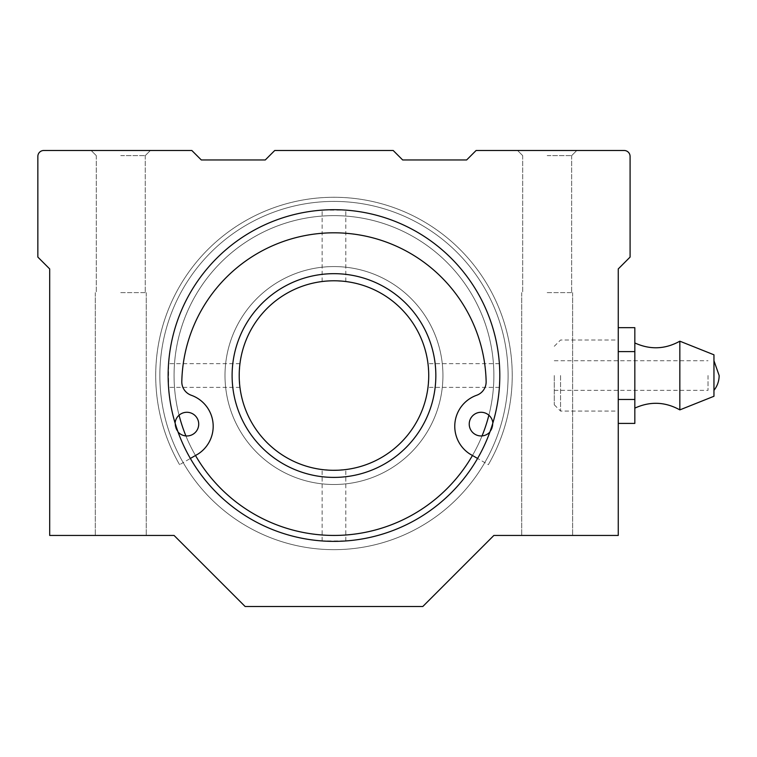 <?xml version="1.0" encoding="UTF-8"?>
<svg xmlns="http://www.w3.org/2000/svg" width="757" height="757" viewBox="0 0 757 757"><rect width="100%" height="100%" fill="white"/><g stroke="black" fill="none" stroke-linecap="round" stroke-linejoin="round"><path stroke-width="0.57" stroke-dasharray="3.79 2.84" d="M708.032 375.538L708.032 390.347L708.032 375.538M554.285 375.538L554.285 404.796L554.285 375.538M560.558 375.538L560.558 411.07L560.558 375.538M618.251 375.538L618.251 411.07L618.251 375.538M618.251 399.478L618.251 327.667L618.251 423.409L618.251 399.478L634.83 399.478L634.83 423.409M634.83 327.667L634.83 351.608L618.251 351.608M634.83 351.608L634.83 399.478M713.955 375.538L713.955 390.347L713.955 375.538M713.955 396.271L713.955 354.806M679.843 409.887L679.843 341.189M634.83 375.538L634.83 408.127L634.83 375.538M428.727 375.538A94.757 94.757 0 0 1 286.591 457.607A94.757 94.757 0 0 1 286.591 293.479A94.757 94.757 0 0 1 428.727 375.538L427.989 363.691L428.727 375.538A94.757 94.757 0 0 1 286.591 457.607A94.757 94.757 0 0 1 286.591 293.479A94.757 94.757 0 0 1 428.727 375.538L427.989 387.385L428.727 375.538M333.969 280.781L322.122 281.519C321.422 280.715 346.526 280.715 345.817 281.519L333.969 280.781M333.969 470.296L345.817 469.558C346.517 470.362 321.422 470.362 322.122 469.558L333.969 470.296M239.212 375.538L239.96 363.691C239.146 362.991 239.146 388.095 239.96 387.385L239.212 375.538A94.757 94.757 0 0 0 381.348 457.607A94.757 94.757 0 0 0 381.348 293.479A94.757 94.757 0 0 0 239.212 375.538A94.757 94.757 0 0 0 381.348 457.607A94.757 94.757 0 0 0 381.348 293.479A94.757 94.757 0 0 0 239.212 375.538A94.757 94.757 0 0 0 381.348 457.607A94.757 94.757 0 0 0 381.348 293.479A94.757 94.757 0 0 0 239.212 375.538M499.8 375.538A165.83 165.83 0 0 1 251.059 519.151A165.83 165.83 0 0 1 251.059 231.926A165.83 165.83 0 0 1 499.8 375.538L499.374 363.691L499.8 375.538A165.83 165.83 0 0 1 251.059 519.151A165.83 165.83 0 0 1 251.059 231.926A165.83 165.83 0 0 1 499.8 375.538L499.374 387.385L499.8 375.538M168.139 375.538L168.565 363.691L168.565 387.385L168.139 375.538A165.83 165.83 0 0 0 416.889 519.151A165.83 165.83 0 0 0 416.889 231.926A165.83 165.83 0 0 0 168.139 375.538A165.83 165.83 0 0 0 416.889 519.151A165.83 165.83 0 0 0 416.889 231.926A165.83 165.83 0 0 0 168.139 375.538A165.83 165.83 0 0 0 416.889 519.151A165.83 165.83 0 0 0 416.889 231.926A165.83 165.83 0 0 0 168.139 375.538A165.83 165.83 0 0 0 416.889 519.151A165.83 165.83 0 0 0 416.889 231.926A165.83 165.83 0 0 0 168.139 375.538A165.83 165.83 0 0 0 416.889 519.151A165.83 165.83 0 0 0 416.889 231.926A165.83 165.83 0 0 0 168.139 375.538A165.83 165.83 0 0 0 416.889 519.151A165.83 165.83 0 0 0 416.889 231.926A165.83 165.83 0 0 0 168.139 375.538A165.83 165.83 0 0 0 416.889 519.151A165.83 165.83 0 0 0 416.889 231.926A165.83 165.83 0 0 0 168.139 375.538A165.83 165.83 0 0 0 416.889 519.151A165.83 165.83 0 0 0 416.889 231.926A165.83 165.83 0 0 0 168.139 375.538A165.83 165.83 0 0 0 416.889 519.151A165.83 165.83 0 0 0 416.889 231.926A165.83 165.83 0 0 0 168.139 375.538A165.83 165.83 0 0 0 416.889 519.151A165.83 165.83 0 0 0 416.889 231.926A165.83 165.83 0 0 0 168.139 375.538A165.83 165.83 0 0 0 416.889 519.151A165.83 165.83 0 0 0 416.889 231.926A165.83 165.83 0 0 0 168.139 375.538A165.83 165.83 0 0 0 416.889 519.151A165.83 165.83 0 0 0 416.889 231.926A165.83 165.83 0 0 0 168.139 375.538A165.83 165.83 0 0 1 416.889 231.926A165.83 165.83 0 0 1 416.889 519.151A165.83 165.83 0 0 1 168.139 375.538A165.83 165.83 0 0 1 416.889 231.926A165.83 165.83 0 0 1 416.889 519.151A165.83 165.83 0 0 1 168.139 375.538A165.83 165.83 0 0 1 416.889 231.926A165.83 165.83 0 0 1 416.889 519.151A165.83 165.83 0 0 1 168.139 375.538A165.83 165.83 0 0 1 416.889 231.926A165.83 165.83 0 0 1 416.889 519.151A165.83 165.83 0 0 1 168.139 375.538A165.83 165.83 0 0 1 416.889 231.926A165.83 165.83 0 0 1 416.889 519.151A165.83 165.83 0 0 1 168.139 375.538M333.969 209.708L322.122 210.134L345.817 210.134L333.969 209.708M333.969 541.369L345.817 540.943L322.122 540.943L333.969 541.369M488.88 415.215A159.907 159.907 0 0 0 353.964 216.89A159.907 159.907 0 0 0 179.068 415.215M185.91 435.928A159.907 159.907 0 0 0 195.486 455.487M472.453 455.487A159.907 159.907 0 0 0 482.039 435.928M232.106 375.538A101.864 101.864 0 0 0 384.906 463.757A101.864 101.864 0 0 0 384.906 287.319A101.864 101.864 0 0 0 232.106 375.538A101.864 101.864 0 0 0 384.906 463.757A101.864 101.864 0 0 0 384.906 287.319A101.864 101.864 0 0 0 232.106 375.538A101.864 101.864 0 0 0 384.906 463.757A101.864 101.864 0 0 0 384.906 287.319A101.864 101.864 0 0 0 232.106 375.538A101.864 101.864 0 0 0 384.906 463.757A101.864 101.864 0 0 0 384.906 287.319A101.864 101.864 0 0 0 232.106 375.538A101.864 101.864 0 0 0 384.906 463.757A101.864 101.864 0 0 0 384.906 287.319A101.864 101.864 0 0 0 232.106 375.538A101.864 101.864 0 0 0 384.906 463.757A101.864 101.864 0 0 0 384.906 287.319A101.864 101.864 0 0 0 232.106 375.538A101.864 101.864 0 0 0 384.906 463.757A101.864 101.864 0 0 0 384.906 287.319A101.864 101.864 0 0 0 232.106 375.538M174.063 375.538A159.907 159.907 0 0 0 413.928 514.022A159.907 159.907 0 0 0 413.928 237.055A159.907 159.907 0 0 0 174.063 375.538A159.907 159.907 0 0 0 413.928 514.022A159.907 159.907 0 0 0 413.928 237.055A159.907 159.907 0 0 0 174.063 375.538A159.907 159.907 0 0 0 413.928 514.022A159.907 159.907 0 0 0 413.928 237.055A159.907 159.907 0 0 0 174.063 375.538A159.907 159.907 0 0 0 413.928 514.022A159.907 159.907 0 0 0 413.928 237.055A159.907 159.907 0 0 0 174.063 375.538A159.907 159.907 0 0 0 413.928 514.022A159.907 159.907 0 0 0 413.928 237.055A159.907 159.907 0 0 0 174.063 375.538A159.907 159.907 0 0 0 413.928 514.022A159.907 159.907 0 0 0 413.928 237.055A159.907 159.907 0 0 0 174.063 375.538A159.907 159.907 0 0 0 413.928 514.022A159.907 159.907 0 0 0 413.928 237.055A159.907 159.907 0 0 0 174.063 375.538A159.907 159.907 0 0 0 413.928 514.022A159.907 159.907 0 0 0 413.928 237.055A159.907 159.907 0 0 0 174.063 375.538A159.907 159.907 0 0 0 413.928 514.022A159.907 159.907 0 0 0 413.928 237.055A159.907 159.907 0 0 0 174.063 375.538A159.907 159.907 0 0 0 413.928 514.022A159.907 159.907 0 0 0 413.928 237.055A159.907 159.907 0 0 0 174.063 375.538A159.907 159.907 0 0 0 413.928 514.022A159.907 159.907 0 0 0 413.928 237.055A159.907 159.907 0 0 0 174.063 375.538M224.999 375.538A108.97 108.97 0 0 0 388.455 469.908A108.97 108.97 0 0 0 388.455 281.169A108.97 108.97 0 0 0 224.999 375.538A108.97 108.97 0 0 0 388.455 469.908A108.97 108.97 0 0 0 388.455 281.169A108.97 108.97 0 0 0 224.999 375.538A108.97 108.97 0 0 0 388.455 469.908A108.97 108.97 0 0 0 388.455 281.169A108.97 108.97 0 0 0 224.999 375.538A108.97 108.97 0 0 0 388.455 469.908A108.97 108.97 0 0 0 388.455 281.169A108.97 108.97 0 0 0 224.999 375.538A108.97 108.97 0 0 0 388.455 469.908A108.97 108.97 0 0 0 388.455 281.169A108.97 108.97 0 0 0 224.999 375.538A108.97 108.97 0 0 0 388.455 469.908A108.97 108.97 0 0 0 388.455 281.169A108.97 108.97 0 0 0 224.999 375.538A108.97 108.97 0 0 0 388.455 469.908A108.97 108.97 0 0 0 388.455 281.169A108.97 108.97 0 0 0 224.999 375.538A108.97 108.97 0 0 0 388.455 469.908A108.97 108.97 0 0 0 388.455 281.169A108.97 108.97 0 0 0 224.999 375.538M190.357 458.449L198.249 453.897A32.948 32.948 0 0 0 191.266 395.258A32.948 32.948 0 0 1 198.249 453.897L179.589 464.675A178.264 178.264 0 0 1 333.969 197.274A178.264 178.264 0 0 1 488.35 464.675L469.7 453.897A32.948 32.948 0 0 1 476.683 395.258A32.948 32.948 0 0 0 469.7 453.897A32.948 32.948 0 0 1 476.683 395.258A14.213 14.213 0 0 0 486.136 381.547A14.213 14.213 0 0 1 476.683 395.258A14.213 14.213 0 0 0 486.136 381.547A152.204 152.204 0 0 0 333.969 232.806A152.204 152.204 0 0 0 181.803 381.547A152.204 152.204 0 0 1 333.969 232.806A152.204 152.204 0 0 1 486.136 381.547A152.204 152.204 0 0 0 333.969 232.806A152.204 152.204 0 0 0 181.803 381.547A14.213 14.213 0 0 0 191.266 395.258A14.213 14.213 0 0 1 181.803 381.547A14.213 14.213 0 0 0 191.266 395.258A32.948 32.948 0 0 1 198.249 453.897L179.589 464.675A178.264 178.264 0 0 1 333.969 197.274A178.264 178.264 0 0 1 488.35 464.675L477.582 458.449M469.226 424.119A11.847 11.847 0 0 1 486.988 413.861A11.847 11.847 0 0 1 486.988 434.376A11.847 11.847 0 0 1 469.226 424.119A11.847 11.847 0 0 1 486.988 413.861A11.847 11.847 0 0 1 486.988 434.376A11.847 11.847 0 0 1 469.226 424.119A11.847 11.847 0 0 1 486.988 413.861A11.847 11.847 0 0 1 486.988 434.376A11.847 11.847 0 0 1 469.226 424.119M178.065 432.039A11.847 11.847 0 0 1 192.798 413.861A11.847 11.847 0 0 1 192.798 434.376A11.847 11.847 0 0 1 175.028 424.119A11.847 11.847 0 0 1 192.798 413.861A11.847 11.847 0 0 1 192.798 434.376A11.847 11.847 0 0 1 175.028 424.119A11.847 11.847 0 0 1 192.798 413.861A11.847 11.847 0 0 1 192.798 434.376A11.847 11.847 0 0 1 175.085 423.002M179.589 464.675A178.264 178.264 0 0 1 333.969 197.274A178.264 178.264 0 0 1 488.35 464.675A178.264 178.264 0 0 0 333.969 197.274A178.264 178.264 0 0 0 179.589 464.675M492.864 423.002A11.847 11.847 0 0 1 489.874 432.039M43.774 150.492A5.924 5.924 0 0 0 37.85 156.406L37.85 257.087L49.697 268.934L49.697 535.445L174.063 535.445L245.136 606.508L422.803 606.508L493.876 535.445L618.251 535.445L618.251 268.934L630.089 257.087L630.089 156.406A5.924 5.924 0 0 0 624.165 150.492L476.106 150.492L466.634 159.964L402.667 159.964L393.195 150.492L274.744 150.492L265.272 159.964L201.305 159.964L191.833 150.492L43.774 150.492M120.76 535.445L146.233 535.445L120.76 535.445M547.179 535.445L572.642 535.445L547.179 535.445M547.179 150.492L576.787 150.492L547.179 150.492M120.76 150.492L150.378 150.492L120.76 150.492M547.179 155.62L571.658 155.62L547.179 155.62M547.179 292.628L572.642 292.628L547.179 292.628M120.76 155.62L145.249 155.62L120.76 155.62M120.76 292.628L146.233 292.628L120.76 292.628M159.85 375.538A174.119 174.119 0 0 1 421.034 224.744A174.119 174.119 0 0 1 421.034 526.333A174.119 174.119 0 0 1 159.85 375.538A174.119 174.119 0 0 1 421.034 224.744A174.119 174.119 0 0 1 421.034 526.333A174.119 174.119 0 0 1 159.85 375.538A174.119 174.119 0 0 1 421.034 224.744A174.119 174.119 0 0 1 421.034 526.333A174.119 174.119 0 0 1 159.85 375.538A174.119 174.119 0 0 1 421.034 224.744A174.119 174.119 0 0 1 421.034 526.333A174.119 174.119 0 0 1 159.85 375.538M554.285 390.347L708.032 390.347M554.285 360.729L708.032 360.729M554.285 404.796L560.558 411.07L618.251 411.07M554.285 346.28L560.558 340.007L618.251 340.007M345.817 281.519L345.817 210.134M322.122 281.519L322.122 210.134M345.817 540.943L345.817 469.558M322.122 540.943L322.122 469.558M239.96 363.691L168.565 363.691M239.96 387.385L168.565 387.385M499.374 363.691L427.989 363.691M499.374 387.385L427.989 387.385M571.658 155.62L576.787 150.492L571.658 155.62L571.658 292.628L571.658 155.62M522.699 155.62L517.57 150.492L522.699 155.62L522.699 292.628L522.699 155.62M521.715 292.628L521.715 535.445L521.715 292.628M572.642 292.628L572.642 535.445L572.642 292.628M145.249 155.62L150.378 150.492L145.249 155.62L145.249 292.628L145.249 155.62M96.281 155.62L91.152 150.492L96.281 155.62L96.281 292.628L96.281 155.62M95.297 292.628L95.297 535.445L95.297 292.628M146.233 292.628L146.233 535.445L146.233 292.628"/><path stroke-width="1.14" d="M618.251 423.409L634.83 423.409L634.83 399.478L618.251 399.478M634.83 399.478L634.83 351.608L618.251 351.608M634.83 351.608L634.83 327.667L618.251 327.667M713.955 360.729L719.15 375.538A23.694 23.694 0 0 1 713.955 390.347M679.843 409.887L679.843 341.189L713.955 354.806L713.955 396.271L679.843 409.887C665.138 401.74 650.131 401.153 634.83 408.127M179.068 415.215A159.907 159.907 0 0 0 185.91 435.928M195.486 455.487A159.907 159.907 0 0 0 472.453 455.487M482.039 435.928A159.907 159.907 0 0 0 488.88 415.215M232.106 375.538A101.864 101.864 0 0 0 384.906 463.757A101.864 101.864 0 0 0 384.906 287.319A101.864 101.864 0 0 0 232.106 375.538M239.212 375.538A94.757 94.757 0 0 0 381.348 457.607A94.757 94.757 0 0 0 381.348 293.479A94.757 94.757 0 0 0 239.212 375.538M477.582 458.449L469.7 453.897A32.948 32.948 0 0 1 476.683 395.258A14.213 14.213 0 0 0 486.136 381.547A152.204 152.204 0 0 0 333.969 232.806A152.204 152.204 0 0 0 181.803 381.547A14.213 14.213 0 0 0 191.266 395.258A32.948 32.948 0 0 1 198.249 453.897L190.357 458.449M489.874 432.039A11.847 11.847 0 0 1 469.226 424.119A11.847 11.847 0 0 1 480.506 412.291A11.847 11.847 0 0 1 492.864 423.002M175.085 423.002A11.847 11.847 0 0 1 190.849 412.962A11.847 11.847 0 0 1 196.716 430.714A11.847 11.847 0 0 1 178.065 432.039M168.139 375.538A165.83 165.83 0 0 1 416.889 231.926A165.83 165.83 0 0 1 416.889 519.151A165.83 165.83 0 0 1 168.139 375.538M43.774 150.492A5.924 5.924 0 0 0 37.85 156.406L37.85 257.087L49.697 268.934L49.697 535.445L174.063 535.445L245.136 606.508L422.803 606.508L493.876 535.445L618.251 535.445L618.251 268.934L630.089 257.087L630.089 156.406A5.924 5.924 0 0 0 624.165 150.492L476.106 150.492L466.634 159.964L402.667 159.964L393.195 150.492L274.744 150.492L265.272 159.964L201.305 159.964L191.833 150.492L43.774 150.492M679.843 341.189C665.138 349.337 650.131 349.923 634.83 342.949"/></g></svg>
